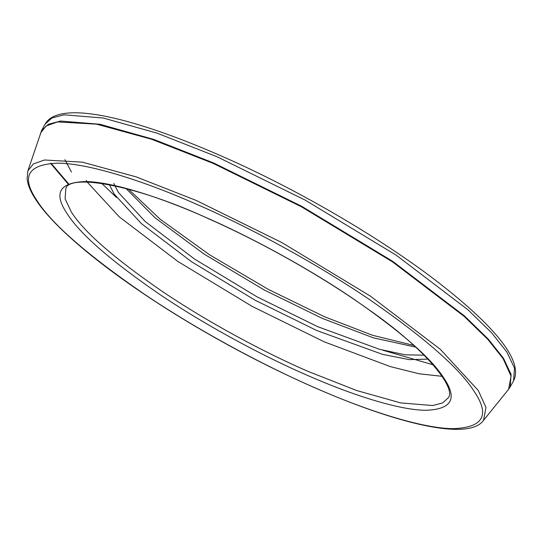 <?xml version="1.0" encoding="UTF-8"?>
<svg xmlns="http://www.w3.org/2000/svg" width="542" height="542" viewBox="0 0 542 542"><rect width="100%" height="100%" fill="white"/><g stroke="black" fill="none" stroke-linecap="round" stroke-linejoin="round"><path stroke-width="0.81" d="M126.069 188.548L155.161 217.898L204.368 254.259L264.482 290.112L322.165 318.33L373.411 337.842L415.734 347.137M413.858 345.423L372.571 335.288L324.441 316.718L268.493 289.482L209.74 254.903L160.086 219.171L128.529 189.205M424.156 355.2L405.253 354.814L379.461 349.292L317.612 326.643L257.071 296.874L194.544 259.056L145.209 221.529L118.454 192.505L113.82 183.481M109.396 184.693L114.179 194.07L141.401 223.609L191.611 261.793L255.241 300.282L316.853 330.573L382.503 354.36L409.237 359.631L427.963 359.109M442.15 376.317L419.074 373.777L390.193 366.568L324.163 341.799L252.226 306.426L177.932 261.495L119.308 216.902L87.519 182.417L86.28 180.452M45.02 124.247L51.842 118.034L64.044 114.809L103.346 118.041L157.173 133.19L216.888 156.692L305.024 200.032L396.06 255.086L467.888 309.719L491.682 332.876L506.838 351.975L514.487 368.106L513.572 380.769L510.164 386.995L511.079 374.326L503.43 358.194L488.274 339.102L464.48 315.939L392.659 261.305L301.616 206.251L213.48 162.912L153.765 139.409L99.938 124.267L60.636 121.035L48.434 124.26L41.619 130.473L45.02 124.247C59.254 98.373 139.524 118.251 239.212 164.016C307.883 195.716 381.663 239.32 434.176 279.245C492.122 323.608 524.053 360.274 513.572 380.769M51.124 163.325L68.482 183.65M40.474 133.102L46.131 125.968L57.533 121.936L96.53 124.152L151.577 139.247L213.23 163.413L301.352 206.746L392.367 261.786L464.182 316.413L487.976 339.563L503.125 358.662L511.086 376.182L508.565 389.373L483.539 420.335L485.991 407.496L478.24 390.436L440.334 349.312L370.43 296.135L281.826 242.552L196.041 200.371L136.028 176.848L82.445 162.16L44.478 159.998L33.38 163.921L27.872 170.865L41.619 130.473M68.224 184.111L50.575 163.366M307.226 375.288C351.582 394.861 398.797 409.982 425.348 410.294C451.622 409.508 457.841 398.844 444 378.302C431.452 358.33 400.87 331.582 352.246 298.053C305.126 266.163 247.863 235.621 203.839 216.556C159.477 196.983 112.262 181.868 85.711 181.55C59.437 182.336 53.218 192.999 67.059 213.541C79.606 233.514 110.189 260.262 158.813 293.791C205.933 325.681 263.195 356.229 307.226 375.288M71.334 211.976L65.094 198.812L65.839 188.467C69.6 174.138 132.736 183.582 209.896 219.334C263.778 243.297 323.134 277.003 368.221 309.238C426.222 349.38 456.608 388.343 448.254 397.835L442.685 402.902L432.726 405.538L400.653 402.902L356.717 390.538L307.985 371.358C264.598 352.571 208.175 322.476 161.746 291.054C113.834 258.012 83.698 231.658 71.334 211.976M315.525 388.038C264.428 365.911 197.965 330.457 143.278 293.446C86.849 254.537 51.348 223.487 36.788 200.31C20.725 176.468 27.94 164.09 58.428 163.176C89.254 163.542 144.043 181.089 195.533 203.806C246.63 225.933 313.093 261.386 367.781 298.398C424.21 337.307 459.711 368.357 474.27 391.541C490.334 415.375 483.118 427.753 452.631 428.668C421.805 428.302 367.015 410.755 315.525 388.038M510.164 386.995L508.565 389.373M483.539 420.335C462.672 449.982 327.043 403.038 202.173 330.349C122.912 284.421 56.869 232.687 35.589 199.3C30.596 191.712 27.764 184.876 27.1 178.806L27.872 170.865M101.74 183.372L116.55 197.498M382.645 350.159L433.207 364.841M64.911 159.673L71.449 172.071"/></g></svg>
